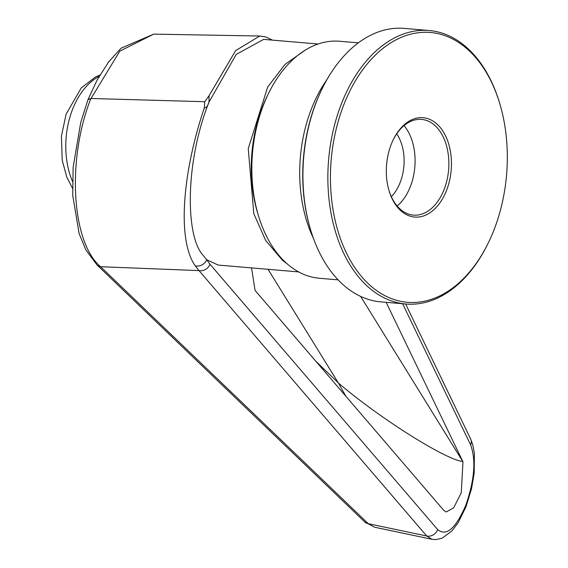 <?xml version="1.0" encoding="UTF-8"?>
<svg xmlns="http://www.w3.org/2000/svg" width="568" height="568" viewBox="0 0 568 568"><rect width="100%" height="100%" fill="white"/><g stroke="black" fill="none" stroke-linecap="round" stroke-linejoin="round"><path stroke-width="0.85" d="M338.123 279.868L319.408 278.27A118.939 77.298 -85.1 0 1 288.494 264.972A118.939 77.298 -85.1 0 1 258.412 215.577L257.531 212.652A113.451 73.733 -85.1 0 1 262.43 107.011A113.451 73.733 -85.1 0 1 267.521 95.467L268.877 92.726A118.939 77.298 -85.1 0 1 339.607 41.258L358.323 42.856M258.412 215.577A118.939 77.298 -85.1 0 1 263.545 104.824A118.939 77.298 -85.1 0 1 268.877 92.726M322.596 87.784L322.148 88.7A135.404 88.004 94.9 0 0 316.071 102.474A135.404 88.004 94.9 0 0 310.227 228.563L310.519 229.543A137.236 89.19 -85.1 0 1 316.44 101.75A137.236 89.19 -85.1 0 1 322.596 87.784A137.236 89.19 -85.1 0 1 404.21 28.4L429.152 30.523A137.236 89.19 -85.1 0 1 464.83 45.873A137.236 89.19 -85.1 0 1 499.535 102.865L499.833 103.837A135.404 88.004 -85.1 0 1 487.912 243.707A135.404 88.004 -85.1 0 1 372.182 287.159A135.404 88.004 -85.1 0 1 343.782 104.839A135.404 88.004 -85.1 0 1 465.582 47.605A135.404 88.004 -85.1 0 1 499.833 103.837M487.912 243.707L487.458 244.623A137.236 89.19 -85.1 0 1 405.843 304.008A137.236 89.19 -85.1 0 1 370.166 288.658A137.236 89.19 -85.1 0 1 333.096 130.959A137.236 89.19 -85.1 0 1 429.152 30.523M405.843 304.008L380.901 301.878A137.236 89.19 -85.1 0 1 345.223 286.535A137.236 89.19 -85.1 0 1 310.519 229.543M436.082 123.277A49.863 32.404 94.9 0 0 393.468 139.281A49.863 32.404 94.9 0 0 389.073 190.784A49.863 32.404 94.9 0 0 401.69 211.488A49.863 32.404 94.9 0 0 446.54 190.415A49.863 32.404 94.9 0 0 436.082 123.277M388.931 190.287A48.032 31.219 94.9 0 0 400.93 209.755A48.032 31.219 94.9 0 0 413.419 215.123A48.032 31.219 94.9 0 0 447.037 179.971A48.032 31.219 94.9 0 0 434.066 124.775A48.032 31.219 94.9 0 0 421.577 119.408A48.032 31.219 94.9 0 0 393.241 139.742M397.188 206.014A48.032 31.219 94.9 0 0 404.033 125.634M391.359 196.691A40.257 26.163 94.9 0 0 396.712 133.842M287.209 263.879L282.445 260.279L265.689 240.512L253.804 213.696L248.237 148.617L267.656 87.096L284.951 64.44L305.449 49.984M402.613 303.731L470.652 444.985C476.161 460.151 474.521 480.301 465.717 505.428C455.678 528.63 446.327 536.682 437.672 529.575L209.94 264.163A9.152 8.193 -40.6 0 1 198.992 270.595L426.724 536.007L431.886 539.28L374.475 527.189L368.298 523.703A9.152 7.874 133.8 0 1 364.656 521.871L96.951 264.894A9.152 7.874 -46.2 0 0 100.586 266.726L198.992 270.595L195.2 265.803A9.152 7.98 -32.3 0 0 206.688 259.732L201.477 253.378C185.246 231.659 185.821 160.219 209.003 102.077C207.838 105.889 206.255 107.877 204.26 108.026L204.785 101.715L90.894 98.477L88.026 99.698M209.94 264.163L206.688 259.732L218.183 265.057L298.64 271.916M251.539 267.897L255.032 290.234L255.891 291.391L443.956 510.568L446.228 511.945L453.619 507.899L461.28 492.754L462.97 461.812L386.155 302.325M437.672 529.575A9.152 8.193 139.4 0 1 426.724 536.007L368.298 523.703L100.586 266.726C71.589 242.486 66.697 159.906 90.674 99.066L119.812 51.155L153.701 34.13L121.098 48.188L108.666 61.877L97.178 79.918L88.09 99.414M364.656 521.871L374.49 527.189M195.2 265.803C176.584 239.362 182.96 171.103 204.26 108.026M204.785 101.715L209.059 95.722L235.663 50.58L259.782 36.018L153.708 34.13M209.059 95.722L209.003 102.077L236.196 54.436L263.651 39.377L318.066 44.013M465.717 505.428L466.001 506.755L471.525 488.743L474.181 473.13L474.401 453.534L472.739 444.623L470.645 439.021L405.609 303.986M345.898 396.286L338.393 383.01C379.9 418.495 445.766 459.824 462.785 461.507L360.652 296.418M313.422 238.347A118.939 77.298 -85.1 0 1 326.955 79.598M99.13 76.403A68.614 44.595 94.9 0 0 72.491 181.44M90.674 99.066A9.152 2.691 -159.4 0 0 87.898 99.925L80.741 122.404L73.137 167.326L72.732 195.442L79.137 233.64L85.867 249.906L96.951 264.894M470.652 444.985A9.152 7.718 -25.7 0 0 470.645 439.021M315.609 360.992L338.393 383.01L268.053 269.303M99.932 75.026L95.587 76.914L81.231 87.941L66.101 114.182L61.429 136.114L62.217 160.332L66.804 177.109L72.491 188.285M88.083 99.428L87.898 99.925M272.484 40.129L265.689 36.92L259.782 36.018M431.893 539.28L436.032 539.6L442.224 538.13L452.043 530.817L458.262 522.489L466.001 506.755"/></g></svg>
